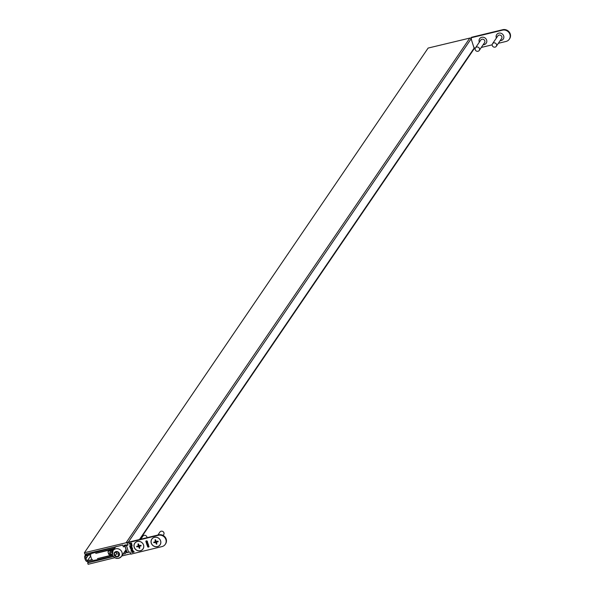 <?xml version="1.0" encoding="UTF-8"?>
<svg xmlns="http://www.w3.org/2000/svg" width="594" height="594" viewBox="0 0 594 594"><rect width="100%" height="100%" fill="white"/><g stroke="black" fill="none" stroke-linecap="round" stroke-linejoin="round"><path stroke-width="0.89" d="M113.357 556.556L87.66 562.889L88.617 561.486M128.23 552.346L126.463 552.776L126.062 551.507L124.918 551.781L125.49 553.563L122.958 554.187M87.66 562.889L88.112 564.3L114.724 557.736M121.718 556.014L129.707 554.046A1.069 0.995 -145.7 0 0 130.428 553.222M127.19 543.139A1.069 0.995 -145.7 0 0 126.084 542.76L84.4 552.739L84.853 554.15L122.765 545.069L123.337 546.851L124.473 546.569L124.064 545.307L125.913 544.854M124.473 546.569L124.874 545.983M126.463 552.776L126.864 552.19M126.062 551.507L126.455 550.92M124.918 551.781L126.158 549.977M139.998 539.382L474.005 48.99A1.069 0.995 -145.7 0 0 474.116 48.144L471.124 38.833A1.069 0.995 -145.7 0 0 469.817 38.083L428.133 48.062L84.4 552.739M115.021 555.954L117.545 556.66L119.283 554.922L118.496 552.479L115.971 551.774L114.234 553.511L115.021 555.954L116.61 553.63L119.09 554.321M116.016 551.789L116.61 553.63M119.104 554.365L117.545 556.66M112.251 554.105L109.645 554.737A0.765 0.705 -145.7 0 1 108.709 554.202L108.026 552.086L108.65 551.18M113.439 550.014L108.509 551.21A0.765 0.705 -145.7 0 0 108.026 552.086M113.766 548.344L113.209 549.153L95.745 553.4L114.776 548.062M116.743 546.428L85.989 555.063A2.138 1.982 -145.7 0 0 84.615 557.053A8.465 7.863 -145.7 0 0 85.722 560.513A2.138 1.982 -145.7 0 0 88.083 561.597L113.239 556.415M112.674 555.479L97.423 558.62L112.466 554.967M87.526 560.588L87.199 561.1L87.221 560.595A4.574 4.247 -145.7 0 1 85.848 556.311L85.543 555.843L90.934 554.751A0.765 0.705 -145.7 0 0 90.474 555.62L91.565 559.028A0.765 0.705 -145.7 0 0 92.478 559.57L87.526 560.588L90.615 556.066M86.984 560.966L87.221 560.595M85.967 558.59L88.023 555.568M113.209 549.153L113.476 549.97M154.433 537.325A5.034 4.678 -145.7 0 0 151.24 543.116A5.034 4.678 -145.7 0 0 157.425 546.636A5.034 4.678 -145.7 0 0 160.618 540.837A5.034 4.678 -145.7 0 0 154.433 537.325M137.385 541.468A5.034 4.678 -145.7 0 0 134.185 547.26A5.034 4.678 -145.7 0 0 140.37 550.779A5.034 4.678 -145.7 0 0 143.562 544.98A5.034 4.678 -145.7 0 0 137.385 541.468M131.497 548.418L130.39 548.336L132.262 547.876L132.314 549.457L130.873 549.829L132.254 548.745L131.564 548.321L130.494 548.656M132.581 548.759L132.017 549.554M131.883 549.235L132.321 548.648L131.564 548.321M130.316 548.091L130.272 546.28L131.348 547.349L131.638 546.829L131.126 546.109L131.95 546.814L131.771 547.616L130.316 548.091L130.279 547.69M130.413 547.616L129.938 547.015L130.272 546.28M131.423 547.334L131.638 546.829M131.95 546.814L131.771 547.616L130.383 548.002M124.859 545.619L126.938 552.086A2.287 0.542 162.2 0 0 126.893 552.271A2.287 0.542 162.2 0 0 128.594 552.271L130.012 551.923L130.739 554.18L162.006 546.584A6.096 5.665 -145.7 0 0 165.236 544.379A6.096 5.665 -145.7 0 0 164.917 537.719A6.096 5.665 -145.7 0 0 158.383 535.305L158.695 534.838A6.096 5.665 34.3 0 1 165.229 537.251A6.096 5.665 34.3 0 1 165.548 543.911A6.096 5.665 34.3 0 1 165.384 544.141M124.918 545.099L124.762 545.322A2.287 0.542 -17.8 0 0 124.718 545.5A2.287 0.542 -17.8 0 0 126.418 545.5L127.844 545.158L127.116 542.901L158.383 535.305M130.064 543.777L128.898 543.681L131.452 543.057L131.846 544.371L131.326 545.121L130.123 543.688L129.017 544.037M131.846 544.371L131.326 545.121L130.264 544.401M132.254 545.537L129.589 545.834L132.254 545.537M133.071 551.113L132.41 551.455L131.972 550.096L131.497 550.883L132.017 551.618L131.2 550.95L131.868 549.844L133.123 550.46L132.432 551.529L131.905 550.185L131.497 550.883M131.267 550.207L131.868 549.844M133.123 550.46L132.492 551.44M133.635 552.153L131.697 552.494L133.383 551.381L134.207 551.781L133.657 552.227L132.009 552.494M132.031 552.554L132.113 551.937M146.725 541.669L145.812 541.557L146.124 540.889L146.354 541.839L146.807 540.911L147.349 541.305L147.067 541.928L146.867 541.075L146.659 541.765M146.48 541.914L145.812 541.557L146.124 540.889M146.183 541.015L145.99 541.528M146.458 541.758L146.807 540.911M147.349 541.305L147.067 541.928M147.134 541.832L147.03 541.104M147.305 542.983L146.139 542.493L147.572 542.062L146.451 542.604L147.921 543.139L146.725 543.517L148.196 544.007L146.495 543.607L147.579 543.035L146.206 542.708M148.3 544.334L146.688 544.223L148.3 544.334M147.951 545.5L147.045 545.381L147.357 544.72L147.579 545.663L148.032 544.735L148.574 545.129L148.292 545.752L148.092 544.898L147.884 545.589M147.706 545.738L147.045 545.381L147.357 544.72M147.409 544.846L147.215 545.351M147.683 545.589L148.032 544.735M148.574 545.129L148.292 545.752M148.359 545.656L148.255 544.936M148.381 546.836L147.475 546.725L147.787 546.057L148.01 547L148.463 546.072L149.005 546.465L148.723 547.089L148.522 546.235L148.314 546.926M148.136 547.074L147.475 546.725L147.787 546.057M147.839 546.183L147.646 546.688M148.114 546.926L148.463 546.072M149.005 546.465L148.723 547.089M148.79 547L148.686 546.272M127.116 542.901L127.435 542.433L158.695 534.838M126.737 545.032L127.725 544.795M131.913 544.275L131.385 545.025M130.324 544.312L130.123 543.688M131.2 544.765L131.341 543.391L130.353 543.71L131.2 544.765L131.274 543.488L130.353 543.71M132.224 545.47L129.692 546.161M129.997 546.926L130.331 546.19M131.705 546.732L131.2 546.443M132.017 546.718L131.831 547.527M131.051 547.423L130.457 546.51L130.257 547.022L131.051 547.423L130.39 546.599L130.257 547.022M132.64 548.67L132.38 549.368M132.076 549.457L130.873 549.829M131.95 549.138L132.321 548.648L131.95 549.138M132.076 551.529L131.2 550.95M131.259 550.853L131.304 550.163M131.972 550.096L131.556 550.794L131.972 550.096M132.536 551.158L132.893 550.438L132.202 550.118L132.536 551.158L132.833 550.534L132.202 550.118M131.757 552.398L132.18 551.841M134.14 551.715L133.561 551.937M145.879 541.468L146.191 540.8M146.213 540.971L146.05 541.431L146.213 540.971M147.409 541.208L147.163 541.825M147.156 541.631L147.238 541.245L147.156 541.631M147.602 542.166L146.547 542.567M147.899 543.072L146.725 543.517M148.158 543.889L146.495 543.607M148.27 544.245L146.748 544.386M147.104 545.292L147.416 544.624M147.438 544.795L147.282 545.262L147.438 544.795M148.641 545.04L148.389 545.648M147.535 546.629L147.847 545.96M147.869 546.138L147.706 546.599L147.869 546.138M149.072 546.376L148.819 546.992M148.812 546.799L148.901 546.406L148.812 546.799M503.304 39.004A3.965 3.683 34.3 0 1 500.267 40.481M496.487 37.905A3.965 3.683 34.3 0 1 496.747 34.541M496.391 38.046A3.965 3.683 34.3 0 1 503.044 34.742A3.965 3.683 34.3 0 1 500.17 40.615M486.248 43.147A3.965 3.683 34.3 0 1 483.219 44.624M479.432 42.048A3.965 3.683 34.3 0 1 479.692 38.684M479.343 42.189A3.965 3.683 34.3 0 1 485.996 38.885A3.965 3.683 34.3 0 1 483.122 44.758M498.329 43.325L506.051 41.446A6.096 5.665 -145.7 0 0 509.281 39.241A6.096 5.665 -145.7 0 0 508.961 32.581A6.096 5.665 -145.7 0 0 502.427 30.168L471.168 37.764L471.48 37.296L502.747 29.7A6.096 5.665 34.3 0 1 509.281 32.113A6.096 5.665 34.3 0 1 509.6 38.773A6.096 5.665 34.3 0 1 509.437 39.004M473.708 46.874L475.118 48.96M481.274 47.468L492.174 44.817M471.168 37.764L471.532 40.102M163.142 535.454L163.706 534.622A2.287 2.124 -145.7 0 0 161.137 531.222A2.287 2.124 -145.7 0 0 159.927 532.046L157.893 535.031M157.417 546.539A4.952 4.604 -145.7 0 0 160.566 540.837A4.952 4.604 -145.7 0 0 154.47 537.37A4.952 4.604 -145.7 0 0 151.329 543.079A4.952 4.604 -145.7 0 0 157.417 546.539M155.546 539.775L154.982 539.909L155.405 541.416A0.765 0.705 -145.7 0 0 155.212 541.75L153.72 542.196L153.905 542.753L155.442 542.456A0.765 0.705 -145.7 0 0 155.784 542.656L156.341 544.141L156.905 544L156.497 542.478A0.765 0.705 -145.7 0 0 156.675 542.159L158.167 541.721L157.982 541.156L156.445 541.453A0.765 0.705 -145.7 0 0 156.103 541.26L155.546 539.775M156.727 542.077L158.049 541.357M154.158 542.084L155.762 541.995A0.765 0.705 -145.7 0 0 156.103 542.188L156.794 543.644M156.66 543.673L156.341 544.141M154.217 542.292L153.905 542.753M155.413 539.805L155.725 540.948M147 537.681A2.287 2.124 -145.7 0 0 142.872 536.189L140.837 539.174M140.362 550.683A4.952 4.604 -145.7 0 0 143.51 544.98A4.952 4.604 -145.7 0 0 137.422 541.513A4.952 4.604 -145.7 0 0 134.274 547.223A4.952 4.604 -145.7 0 0 140.362 550.683M138.499 543.918L137.927 544.052L138.343 545.574A0.765 0.705 -145.7 0 0 138.164 545.893L136.672 546.339L136.85 546.896L138.387 546.599A0.765 0.705 -145.7 0 0 138.729 546.799L139.286 548.284L139.857 548.143L139.427 546.643A0.765 0.705 -145.7 0 0 139.62 546.302L141.112 545.864L140.934 545.299L139.397 545.596A0.765 0.705 -145.7 0 0 139.048 545.403L138.499 543.918M139.672 546.22L141.001 545.5M137.103 546.228L138.706 546.138A0.765 0.705 -145.7 0 0 139.048 546.332L139.738 547.787M139.605 547.817L139.286 548.284M137.169 546.435L136.85 546.896M138.357 543.948L138.365 545.537L138.677 545.092M495.084 47.134A2.287 2.124 34.3 0 1 492.515 43.733A2.287 2.124 34.3 0 1 496.176 43.808A2.287 2.124 34.3 0 1 495.084 47.134M492.515 43.733L497.831 35.93A2.287 2.124 34.3 0 1 501.492 36.004A2.287 2.124 34.3 0 1 501.611 38.506L496.294 46.31M478.036 51.277A2.287 2.124 34.3 0 1 475.46 47.876A2.287 2.124 34.3 0 1 479.128 47.951A2.287 2.124 34.3 0 1 478.036 51.277M475.46 47.876L480.776 40.073A2.287 2.124 34.3 0 1 484.444 40.147A2.287 2.124 34.3 0 1 484.563 42.649L479.247 50.453M139.449 539.515L474.116 48.144M128.259 542.233L471.124 38.833M126.084 542.76L469.817 38.083M114.13 554.855A2.821 2.621 -145.7 0 0 117.597 556.83A2.821 2.621 -145.7 0 0 119.387 553.578A2.821 2.621 -145.7 0 0 115.919 551.611A2.821 2.621 -145.7 0 0 114.13 554.855M112.474 554.677A5.108 4.745 34.3 0 1 117.872 548.752A5.108 4.745 34.3 0 1 121.458 556.392A5.108 4.745 34.3 0 1 112.585 554.982M108.709 554.202L111.189 550.564M85.989 555.063L86.954 553.645M109.645 554.737L112.741 550.185M128.594 552.271L126.418 545.5M502.427 30.168L502.747 29.7M157.091 541.594L156.771 542.062M156.215 542.292L155.895 542.76M156.103 542.188L155.784 542.656M155.762 541.995L155.442 542.456M155.613 541.951L155.294 542.419M155.531 541.29L155.212 541.75M155.739 540.83L155.428 541.29M140.036 545.738L139.724 546.205M139.159 546.435L138.84 546.903M139.048 546.332L138.729 546.799M138.706 546.138L138.387 546.599M138.558 546.094L138.246 546.562M138.484 545.433L138.164 545.893M138.692 544.973L138.372 545.433M115.652 546.777L113.016 550.645L112.429 554.855C114.902 559.036 117.909 559.548 121.458 556.392L126.054 549.65M84.927 555.813L86.301 553.801M165.236 544.379L165.548 543.911M126.893 552.271L124.718 545.5M509.6 38.773L509.281 39.241M157.009 541.646L156.69 542.114M155.517 541.334L155.197 541.795M139.954 545.789L139.642 546.257M138.461 545.478L138.142 545.938"/></g></svg>
